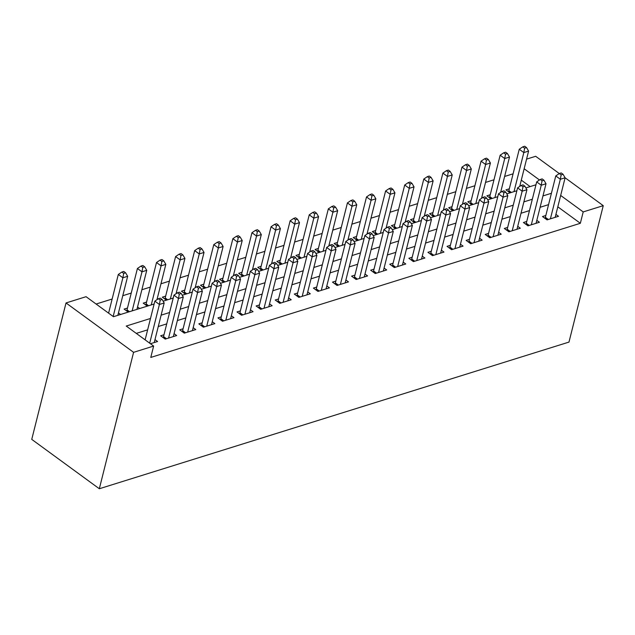 <?xml version="1.0" encoding="UTF-8"?>
<svg xmlns="http://www.w3.org/2000/svg" width="635" height="635" viewBox="0 0 635 635"><rect width="100%" height="100%" fill="white"/><g stroke="black" fill="none" stroke-linecap="round" stroke-linejoin="round"><path stroke-width="0.95" d="M513.009 174.085L515.93 162.457M526.566 159.131L535.678 156.289L559.3 173.545M154.122 304.014L113.459 316.706L86.066 296.696L66.016 302.951L31.75 439.38L99.322 488.752L568.984 342.09L603.25 205.661L583.2 211.923L560.673 195.461M512.778 173.919L504.619 176.466M493.982 179.784L485.529 182.428M474.893 185.745L466.439 188.389M455.803 191.707L447.35 194.35M436.713 197.675L428.252 200.311M417.616 203.637L409.162 206.272M398.526 209.598L390.073 212.241M379.436 215.559L370.975 218.202M360.339 221.52L351.885 224.163M341.249 227.481L332.796 230.124M322.159 233.442L313.698 236.085M303.062 239.403L294.608 242.046M283.972 245.372L275.519 248.007M264.882 251.333L256.429 253.968M245.793 257.294L237.331 259.929M226.695 263.255L218.242 265.898M207.605 269.216L199.152 271.859M188.516 275.177L180.054 277.82M169.418 281.138L160.965 283.781M150.328 287.099L141.875 289.743M131.239 293.068L122.777 295.704M112.141 299.029L96.107 304.03M545.838 215.495L542.496 216.543L547.06 219.877L558.514 216.297L555.919 214.4M526.748 221.456L523.407 222.504L527.971 225.838L539.425 222.258L536.821 220.361M507.651 227.425L504.309 228.465L508.881 231.799L520.335 228.227L517.731 226.322M488.561 233.386L485.219 234.426L489.783 237.76L501.237 234.188L498.642 232.283M469.471 239.347L466.13 240.387L470.694 243.721L482.148 240.149L479.544 238.244M450.374 245.308L447.032 246.348L451.604 249.69L463.058 246.11L460.454 244.205M431.284 251.269L427.942 252.309L432.506 255.651L443.968 252.071L441.365 250.174M412.194 257.231L408.853 258.278L413.417 261.612L424.871 258.032L422.267 256.135M393.105 263.192L389.763 264.239L394.327 267.573L405.781 263.993L403.177 262.096M374.007 269.153L370.665 270.2L375.229 273.534L386.691 269.954L384.088 268.057M354.917 275.114L351.576 276.161L356.14 279.495L367.594 275.923L364.998 274.018M335.828 281.083L332.486 282.123L337.05 285.456L348.504 281.884L345.9 279.979M316.73 287.044L313.388 288.084L317.96 291.417L329.414 287.845L326.811 285.94M297.64 293.005L294.299 294.045L298.863 297.386L310.317 293.807L307.721 291.902M278.551 298.966L275.209 300.006L279.773 303.347L291.227 299.768L288.623 297.863M259.453 304.927L256.111 305.967L260.683 309.308L272.137 305.729L269.534 303.832M240.363 310.888L237.022 311.936L241.586 315.27L253.047 311.69L250.444 309.793M221.274 316.849L217.932 317.897L222.496 321.231L233.95 317.651L231.346 315.754M202.184 322.81L198.842 323.858L203.406 327.192L214.86 323.612L212.257 321.715M183.086 328.779L179.745 329.819L184.309 333.153L195.77 329.581L193.167 327.676M163.997 334.74L160.655 335.78L165.219 339.114L176.673 335.542L174.077 333.637M127.476 308.046L124.135 309.094L128.238 312.095M146.566 302.085L143.224 303.133L147.328 306.133M165.656 296.124L162.314 297.172L166.426 300.172M184.745 290.163L181.412 291.203L185.515 294.211M203.843 284.202L200.501 285.242L204.605 288.242M222.933 278.241L219.591 279.281L223.703 282.281M242.022 272.28L238.681 273.32L242.792 276.32M261.12 266.311L257.778 267.359L261.882 270.359M280.21 260.35L276.868 261.398L280.98 264.398M299.299 254.389L295.958 255.437L300.069 258.437M318.397 248.428L315.055 249.476L319.159 252.476M337.487 242.467L334.145 243.507L338.249 246.515M356.576 236.506L353.235 237.546L357.346 240.546M375.666 230.545L372.332 231.584L376.436 234.585M394.764 224.584L391.422 225.623L395.526 228.624M413.853 218.623L410.512 219.662L414.623 222.663M432.943 212.654L429.601 213.701L433.713 216.702M452.041 206.692L448.699 207.74L452.803 210.741M471.13 200.731L467.789 201.779L471.9 204.78M490.22 194.77L486.878 195.81L490.99 198.818M530.13 186.595L521.295 180.142M120.602 314.476L118.459 312.912M139.692 308.515L137.549 306.951M510.08 192.857L505.976 189.849L509.318 188.809M150.487 318.476L126.238 326.049L153.63 346.067L150.773 357.434L580.35 223.29L557.816 206.827M548.561 204.645L540.107 207.288M529.471 210.606L521.017 213.249M510.381 216.567L501.92 219.21M491.284 222.536L482.83 225.171M472.194 228.497L463.74 231.132M453.104 234.458L444.643 237.093M434.007 240.419L425.553 243.062M414.917 246.38L406.464 249.023M395.827 252.341L387.374 254.984M376.738 258.302L368.276 260.945M357.64 264.263L349.186 266.906M338.55 270.232L330.097 272.867M319.461 276.193L310.999 278.828M300.363 282.154L291.909 284.79M281.273 288.115L272.82 290.759M262.184 294.076L253.73 296.72M243.086 300.037L234.632 302.681M223.996 305.999L215.543 308.642M204.907 311.96L196.453 314.603M185.817 317.921L177.355 320.564M166.719 323.89L158.266 326.525M147.63 329.851L136.287 333.391M150.439 343.733L157.583 341.503L154.98 339.598M580.35 223.29L583.2 211.923M153.63 346.067L133.588 352.33L99.322 488.752M603.25 205.661L565.11 177.792M539.496 179.983L524.153 168.767M163.131 301.196L173.212 298.053M182.229 295.235L192.302 292.092M201.319 289.274L211.399 286.123M220.409 283.313L230.489 280.162M239.498 277.352L249.579 274.201M258.596 271.391L268.668 268.24M277.685 265.422L287.766 262.279M296.775 259.461L306.856 256.318M315.873 253.5L325.945 250.357M334.962 247.539L345.043 244.396M354.052 241.578L364.133 238.427M373.15 235.617L383.222 232.466M392.24 229.656L402.312 226.505M411.329 223.695L421.41 220.543M430.419 217.726L440.5 214.582M449.517 211.765L459.589 208.621M468.606 205.803L478.687 202.66M487.696 199.842L497.776 196.699M506.793 193.881L516.866 190.73M525.883 187.92L535.964 184.769M66.016 302.951L133.588 352.33M551.418 193.278L542.965 195.921M532.328 199.239L523.867 201.882M513.231 205.2L504.777 207.843M494.141 211.161L485.688 213.804M475.051 217.122L466.598 219.766M455.962 223.091L447.5 225.727M436.864 229.052L428.411 231.688M417.774 235.013L409.321 237.649M398.685 240.975L390.223 243.618M379.587 246.936L371.134 249.579M360.497 252.897L352.044 255.54M341.408 258.858L332.946 261.501M322.31 264.819L313.857 267.462M303.22 270.78L294.767 273.423M284.131 276.749L275.677 279.384M265.041 282.71L256.58 285.345M245.943 288.671L237.49 291.314M226.854 294.632L218.4 297.275M207.764 300.593L199.303 303.236M188.666 306.554L180.213 309.197M169.577 312.515L161.123 315.158M149.685 343.186L159.409 304.475L164.179 302.982L154.241 342.543M145.121 339.844L154.845 301.133L159.409 304.475L160.21 300.069L162.123 299.474L160.298 298.14L158.385 298.736L160.21 300.069M158.385 298.736L154.845 301.133M164.179 302.982L162.123 299.474M117.848 315.341L127.659 276.296L122.88 277.781L118.316 274.447L108.593 313.158M123.69 273.383L125.595 272.78L123.769 271.447L121.864 272.042L123.69 273.383L122.88 277.781L113.157 316.492M125.595 272.78L127.659 276.296M118.316 274.447L121.864 272.042M168.561 338.074L178.498 298.513L183.269 297.021L173.331 336.582M163.116 337.582L163.187 337.447A2.707 1.476 126.2 0 0 163.536 336.558L173.934 295.172L178.498 298.513L179.3 294.108L181.213 293.513L179.387 292.179L177.475 292.775L179.3 294.108M177.475 292.775L173.934 295.172M183.269 297.021L181.213 293.513M187.65 332.113L197.588 292.544L202.367 291.06L192.429 330.621M182.213 331.621L182.277 331.486A2.707 1.476 126.2 0 0 182.634 330.597L193.024 289.211L197.588 292.544L198.398 288.147L200.303 287.552L198.477 286.21L196.572 286.814L198.398 288.147M196.572 286.814L193.024 289.211M202.367 291.06L200.303 287.552M206.748 326.152L216.686 286.583L221.456 285.099L211.518 324.66M201.303 325.66L201.374 325.525A2.707 1.476 126.2 0 0 201.724 324.636L212.122 283.25L216.686 286.583L217.487 282.186L219.4 281.583L217.575 280.249L215.662 280.845L217.487 282.186M215.662 280.845L212.122 283.25M221.456 285.099L219.4 281.583M225.838 320.191L235.775 280.622L240.546 279.13L230.608 318.699M220.393 319.691L220.464 319.564A2.707 1.476 126.2 0 0 220.813 318.667L231.211 277.289L235.775 280.622L236.577 276.217L238.49 275.622L236.665 274.288L234.752 274.884L236.577 276.217M234.752 274.884L231.211 277.289M240.546 279.13L238.49 275.622M136.938 309.38L146.748 270.327L141.978 271.82L137.414 268.486L127.016 309.864A2.707 1.476 -53.8 0 1 126.667 310.761L126.595 310.888M142.78 267.414L144.693 266.819L142.867 265.486L140.954 266.081L142.78 267.414L141.978 271.82L132.167 310.864M144.693 266.819L146.748 270.327M137.414 268.486L140.954 266.081M156.964 299.696L165.838 264.366L161.068 265.859L156.504 262.525L146.106 303.903A2.707 1.476 -53.8 0 1 145.756 304.8L145.685 304.927M161.869 261.453L163.782 260.858L161.957 259.524L160.044 260.12L161.869 261.453L161.068 265.859L151.257 304.903M163.782 260.858L165.838 264.366M156.504 262.525L160.044 260.12M176.062 293.735L184.936 258.405L180.157 259.898L175.593 256.564L165.203 297.942A2.707 1.476 -53.8 0 1 164.846 298.839L164.782 298.966M180.967 255.492L182.872 254.897L181.046 253.563L179.141 254.159L180.967 255.492L180.157 259.898L170.355 298.942M182.872 254.897L184.936 258.405M175.593 256.564L179.141 254.159M195.151 287.774L204.025 252.444L199.255 253.936L194.683 250.603L184.293 291.981A2.707 1.476 -53.8 0 1 183.944 292.87L183.872 293.005M200.057 249.531L201.97 248.936L200.136 247.602L198.231 248.198L200.057 249.531L199.255 253.936L189.444 292.981M201.97 248.936L204.025 252.444M194.683 250.603L198.231 248.198M244.927 314.222L254.865 274.661L259.644 273.169L249.706 312.737M239.482 313.73L239.554 313.603A2.707 1.476 126.2 0 0 239.911 312.706L250.301 271.328L254.865 274.661L255.675 270.256L257.58 269.661L255.754 268.327L253.849 268.923L255.675 270.256M253.849 268.923L250.301 271.328M259.644 273.169L257.58 269.661M214.241 281.805L223.115 246.483L218.345 247.975L213.781 244.634L203.383 286.02A2.707 1.476 -53.8 0 1 203.033 286.909L202.962 287.044M219.146 243.57L221.059 242.975L219.234 241.641L217.321 242.237L219.146 243.57L218.345 247.975L208.534 287.02M221.059 242.975L223.115 246.483M213.781 244.634L217.321 242.237M264.025 308.261L273.963 268.7L278.733 267.208L268.795 306.776M258.58 307.769L258.651 307.642A2.707 1.476 126.2 0 0 259.001 306.745L269.391 265.366L273.963 268.7L274.764 264.295L276.669 263.7L274.844 262.366L272.939 262.961L274.764 264.295M272.939 262.961L269.391 265.366M278.733 267.208L276.669 263.7M233.339 275.844L242.213 240.522L237.434 242.014L232.87 238.673L222.48 280.059A2.707 1.476 -53.8 0 1 222.123 280.948L222.052 281.083M238.244 237.609L240.149 237.014L238.323 235.68L236.418 236.276L238.244 237.609L237.434 242.014L227.632 281.059M240.149 237.014L242.213 240.522M232.87 238.673L236.418 236.276M283.115 302.3L293.052 262.739L297.823 261.247L287.885 300.807M277.67 301.808L277.741 301.673A2.707 1.476 126.2 0 0 278.09 300.784L288.488 259.405L293.052 262.739L293.854 258.334L295.767 257.739L293.941 256.405L292.029 257L293.854 258.334M292.029 257L288.488 259.405M297.823 261.247L295.767 257.739M252.428 269.883L261.302 234.561L256.532 236.053L251.96 232.712L241.57 274.098A2.707 1.476 -53.8 0 1 241.221 274.987L241.149 275.122M257.334 231.648L259.239 231.053L257.413 229.711L255.508 230.315L257.334 231.648L256.532 236.053L246.721 275.098M259.239 231.053L261.302 234.561M251.96 232.712L255.508 230.315M302.204 296.339L312.142 256.778L316.913 255.286L306.983 294.846M296.759 295.846L296.831 295.712A2.707 1.476 126.2 0 0 297.18 294.823L307.578 253.436L312.142 256.778L312.952 252.373L314.857 251.777L313.031 250.444L311.118 251.039L312.952 252.373M311.118 251.039L307.578 253.436M316.913 255.286L314.857 251.777M271.518 263.922L280.392 228.6L275.622 230.084L271.058 226.751L260.66 268.137A2.707 1.476 -53.8 0 1 260.31 269.026L260.239 269.161M276.423 225.687L278.336 225.084L276.511 223.75L274.598 224.345L276.423 225.687L275.622 230.084L265.811 269.137M278.336 225.084L280.392 228.6M271.058 226.751L274.598 224.345M321.294 290.378L331.232 250.817L336.01 249.325L326.072 288.885M315.857 289.885L315.928 289.75A2.707 1.476 126.2 0 0 316.278 288.861L326.668 247.475L331.232 250.817L332.041 246.412L333.947 245.816L332.121 244.483L330.216 245.078L332.041 246.412M330.216 245.078L326.668 247.475M336.01 249.325L333.947 245.816M290.616 257.961L299.482 222.639L294.711 224.123L290.147 220.79L279.749 262.176A2.707 1.476 -53.8 0 1 279.4 263.065L279.329 263.2M295.521 219.718L297.426 219.123L295.6 217.789L293.688 218.384L295.521 219.718L294.711 224.123L284.909 263.168M297.426 219.123L299.482 222.639M290.147 220.79L293.688 218.384M340.392 284.416L350.329 244.848L355.1 243.364L345.162 282.924M334.947 283.924L335.018 283.789A2.707 1.476 126.2 0 0 335.367 282.9L345.765 241.514L350.329 244.848L351.131 240.451L353.044 239.855L351.219 238.514L349.306 239.117L351.131 240.451M349.306 239.117L345.765 241.514M355.1 243.364L353.044 239.855M309.705 252L318.579 216.67L313.801 218.162L309.237 214.828L298.847 256.207A2.707 1.476 -53.8 0 1 298.49 257.104L298.426 257.231M314.611 213.757L316.516 213.162L314.69 211.828L312.785 212.423L314.611 213.757L313.801 218.162L303.998 257.207M316.516 213.162L318.579 216.67M309.237 214.828L312.785 212.423M359.481 278.455L369.419 238.887L374.19 237.403L364.252 276.963M354.036 277.963L354.108 277.828A2.707 1.476 126.2 0 0 354.457 276.939L364.855 235.553L369.419 238.887L370.221 234.49L372.134 233.886L370.308 232.553L368.395 233.148L370.221 234.49M368.395 233.148L364.855 235.553M374.19 237.403L372.134 233.886M328.795 246.039L337.669 210.709L332.899 212.201L328.335 208.867L317.937 250.246A2.707 1.476 -53.8 0 1 317.587 251.142L317.516 251.269M333.7 207.796L335.613 207.201L333.788 205.867L331.875 206.462L333.7 207.796L332.899 212.201L323.088 251.246M335.613 207.201L337.669 210.709M328.335 208.867L331.875 206.462M378.571 272.494L388.509 232.926L393.287 231.434L383.349 271.002M373.134 271.994L373.197 271.867A2.707 1.476 126.2 0 0 373.555 270.97L383.945 229.592L388.509 232.926L389.318 228.521L391.224 227.925L389.398 226.592L387.493 227.187L389.318 228.521M387.493 227.187L383.945 229.592M393.287 231.434L391.224 227.925M347.885 240.078L356.759 204.748L351.988 206.24L347.424 202.906L337.026 244.284A2.707 1.476 -53.8 0 1 336.677 245.181L336.606 245.308M352.79 201.835L354.703 201.239L352.877 199.906L350.964 200.501L352.79 201.835L351.988 206.24L342.178 245.285M354.703 201.239L356.759 204.748M347.424 202.906L350.964 200.501M397.669 266.533L407.606 226.965L412.377 225.473L402.439 265.041M392.224 266.033L392.295 265.906A2.707 1.476 126.2 0 0 392.644 265.009L403.034 223.631L407.606 226.965L408.408 222.56L410.321 221.964L408.495 220.631L406.583 221.226L408.408 222.56M406.583 221.226L403.034 223.631M412.377 225.473L410.321 221.964M366.982 234.117L375.856 198.787L371.078 200.279L366.514 196.945L356.124 238.323A2.707 1.476 -53.8 0 1 355.767 239.212L355.695 239.347M371.888 195.874L373.793 195.278L371.967 193.945L370.062 194.54L371.888 195.874L371.078 200.279L361.275 239.324M373.793 195.278L375.856 198.787M366.514 196.945L370.062 194.54M416.758 260.564L426.696 221.004L431.467 219.512L421.529 259.08M411.313 260.072L411.385 259.945A2.707 1.476 126.2 0 0 411.734 259.048L422.132 217.67L426.696 221.004L427.498 216.598L429.411 216.003L427.585 214.67L425.672 215.265L427.498 216.598M425.672 215.265L422.132 217.67M431.467 219.512L429.411 216.003M386.072 228.148L394.946 192.826L390.176 194.318L385.604 190.976L375.214 232.362A2.707 1.476 -53.8 0 1 374.864 233.251L374.793 233.386M390.977 189.913L392.89 189.317L391.057 187.984L389.152 188.579L390.977 189.913L390.176 194.318L380.365 233.362M392.89 189.317L394.946 192.826M385.604 190.976L389.152 188.579M435.848 254.603L445.786 215.043L450.564 213.55L440.626 253.111M430.403 254.111L430.474 253.984A2.707 1.476 126.2 0 0 430.832 253.087L441.222 211.709L445.786 215.043L446.595 210.637L448.5 210.042L446.675 208.709L444.77 209.304L446.595 210.637M444.77 209.304L441.222 211.709M450.564 213.55L448.5 210.042M405.162 222.186L414.036 186.865L409.265 188.357L404.701 185.015L394.303 226.401A2.707 1.476 -53.8 0 1 393.954 227.29L393.883 227.425M410.067 183.952L411.98 183.356L410.154 182.023L408.242 182.618L410.067 183.952L409.265 188.357L399.455 227.401M411.98 183.356L414.036 186.865M404.701 185.015L408.242 182.618M454.946 248.642L464.883 209.082L469.654 207.589L459.716 247.15M449.501 248.15L449.572 248.015A2.707 1.476 126.2 0 0 449.921 247.126L460.311 205.74L464.883 209.082L465.685 204.676L467.59 204.081L465.765 202.748L463.86 203.343L465.685 204.676M463.86 203.343L460.311 205.74M469.654 207.589L467.59 204.081M424.259 216.225L433.133 180.904L428.355 182.388L423.791 179.054L413.393 220.44A2.707 1.476 -53.8 0 1 413.044 221.329L412.972 221.464M429.165 177.99L431.07 177.395L429.244 176.054L427.339 176.657L429.165 177.99L428.355 182.388L418.552 221.44M431.07 177.395L433.133 180.904M423.791 179.054L427.339 176.657M474.035 242.681L483.973 203.121L488.744 201.628L478.806 241.189M468.59 242.189L468.662 242.054A2.707 1.476 126.2 0 0 469.011 241.165L479.409 199.779L483.973 203.121L484.775 198.715L486.688 198.12L484.862 196.786L482.949 197.382L484.775 198.715M482.949 197.382L479.409 199.779M488.744 201.628L486.688 198.12M443.349 210.264L452.223 174.942L447.445 176.427L442.881 173.093L432.491 214.479A2.707 1.476 -53.8 0 1 432.141 215.368L432.07 215.503M448.254 172.029L450.159 171.426L448.334 170.093L446.429 170.688L448.254 172.029L447.445 176.427L437.642 215.471M450.159 171.426L452.223 174.942M442.881 173.093L446.429 170.688M493.125 236.72L503.063 197.16L507.833 195.667L497.896 235.228M487.68 236.228L487.751 236.093A2.707 1.476 126.2 0 0 488.101 235.204L498.499 193.818L503.063 197.16L503.872 192.754L505.778 192.159L503.952 190.825L502.039 191.421L503.872 192.754M502.039 191.421L498.499 193.818M507.833 195.667L505.778 192.159M462.439 204.303L471.313 168.973L466.542 170.466L461.978 167.132L451.58 208.51A2.707 1.476 -53.8 0 1 451.231 209.407L451.16 209.534M467.344 166.06L469.257 165.465L467.431 164.132L465.518 164.727L467.344 166.06L466.542 170.466L456.732 209.51M469.257 165.465L471.313 168.973M461.978 167.132L465.518 164.727M512.215 230.759L522.153 191.191L526.931 189.706L516.993 229.267M506.778 230.267L506.841 230.132A2.707 1.476 126.2 0 0 507.198 229.243L517.588 187.857L522.153 191.191L522.962 186.793L524.867 186.198L523.042 184.856L521.137 185.452L522.962 186.793M521.137 185.452L517.588 187.857M526.931 189.706L524.867 186.198M481.536 198.342L490.403 163.012L485.632 164.505L481.068 161.171L470.67 202.549A2.707 1.476 -53.8 0 1 470.321 203.446L470.249 203.573M486.434 160.099L488.347 159.504L486.521 158.171L484.608 158.766L486.434 160.099L485.632 164.505L475.821 203.549M488.347 159.504L490.403 163.012M481.068 161.171L484.608 158.766M531.312 224.798L541.25 185.23L546.021 183.745L536.083 223.306M525.867 224.306L525.939 224.171A2.707 1.476 126.2 0 0 526.288 223.282L536.686 181.896L541.25 185.23L542.052 180.824L543.965 180.229L542.139 178.895L540.226 179.491L542.052 180.824M540.226 179.491L536.686 181.896M546.021 183.745L543.965 180.229M500.626 192.381L509.5 157.051L504.722 158.544L500.158 155.21L489.768 196.588A2.707 1.476 -53.8 0 1 489.41 197.485L489.347 197.612M505.531 154.138L507.436 153.543L505.611 152.209L503.706 152.805L505.531 154.138L504.722 158.544L494.919 197.588M507.436 153.543L509.5 157.051M500.158 155.21L503.706 152.805M550.402 218.837L560.34 179.268L565.11 177.776L555.173 217.345M544.957 218.337L545.028 218.21A2.707 1.476 126.2 0 0 545.378 217.313L555.776 175.935L560.34 179.268L561.142 174.863L563.054 174.268L561.229 172.934L559.316 173.53L561.142 174.863M559.316 173.53L555.776 175.935M565.11 177.776L563.054 174.268M519.716 186.42L528.59 151.09L523.819 152.583L519.255 149.249L508.857 190.627A2.707 1.476 -53.8 0 1 508.508 191.516L508.437 191.651M524.621 148.177L526.534 147.582L524.708 146.248L522.795 146.844L524.621 148.177L523.819 152.583L514.009 191.627M526.534 147.582L528.59 151.09M519.255 149.249L522.795 146.844M165.394 339.058L163.187 337.447M166.497 338.717L163.536 336.558M184.491 333.097L182.277 331.486M185.587 332.756L182.634 330.597M203.581 327.136L201.374 325.525M204.684 326.795L201.724 324.636M222.671 321.175L220.464 319.564M223.774 320.834L220.813 318.667M127.016 309.864L129.516 311.698M126.667 310.761L128.413 312.039M146.106 303.903L148.606 305.737M145.756 304.8L147.511 306.078M165.203 297.942L167.703 299.768M164.846 298.839L166.6 300.117M184.293 291.981L186.793 293.807M183.944 292.87L185.69 294.156M241.768 315.214L239.554 313.603M242.864 314.873L239.911 312.706M203.383 286.02L205.883 287.845M203.033 286.909L204.78 288.195M260.858 309.253L258.651 307.642M261.961 308.912L259.001 306.745M222.48 280.059L224.98 281.884M222.123 280.948L223.877 282.226M279.948 303.292L277.741 301.673M281.051 302.943L278.09 300.784M241.57 274.098L244.07 275.923M241.221 274.987L242.967 276.265M299.037 297.331L296.831 295.712M300.141 296.982L297.18 294.823M260.66 268.137L263.16 269.962M260.31 269.026L262.057 270.304M318.135 291.37L315.928 289.75M319.23 291.02L316.278 288.861M279.749 262.176L282.25 264.001M279.4 263.065L281.154 264.343M337.225 285.401L335.018 283.789M338.328 285.059L335.367 282.9M298.847 256.207L301.347 258.04M298.49 257.104L300.244 258.381M356.314 279.44L354.108 277.828M357.418 279.098L354.457 276.939M317.937 250.246L320.437 252.071M317.587 251.142L319.334 252.42M375.412 273.479L373.197 271.867M376.507 273.137L373.555 270.97M337.026 244.284L339.527 246.11M336.677 245.181L338.431 246.459M394.502 267.518L392.295 265.906M395.605 267.176L392.644 265.009M356.124 238.323L358.624 240.149M355.767 239.212L357.521 240.498M413.591 261.556L411.385 259.945M414.695 261.215L411.734 259.048M375.214 232.362L377.714 234.188M374.864 233.251L376.611 234.529M432.681 255.595L430.474 253.984M433.784 255.246L430.832 253.087M394.303 226.401L396.804 228.227M393.954 227.29L395.7 228.568M451.779 249.634L449.572 248.015M452.882 249.285L449.921 247.126M413.393 220.44L415.893 222.266M413.044 221.329L414.798 222.607M470.868 243.673L468.662 242.054M471.972 243.324L469.011 241.165M432.491 214.479L434.991 216.305M432.141 215.368L433.888 216.646M489.958 237.704L487.751 236.093M491.061 237.363L488.101 235.204M451.58 208.51L454.081 210.344M451.231 209.407L452.977 210.685M509.056 231.743L506.841 230.132M510.151 231.402L507.198 229.243M470.67 202.549L473.17 204.383M470.321 203.446L472.075 204.724M528.145 225.782L525.939 224.171M529.249 225.441L526.288 223.282M489.768 196.588L492.268 198.414M489.41 197.485L491.165 198.763M547.235 219.821L545.028 218.21M548.338 219.48L545.378 217.313M508.857 190.627L511.358 192.453M508.508 191.516L510.254 192.802"/></g></svg>
